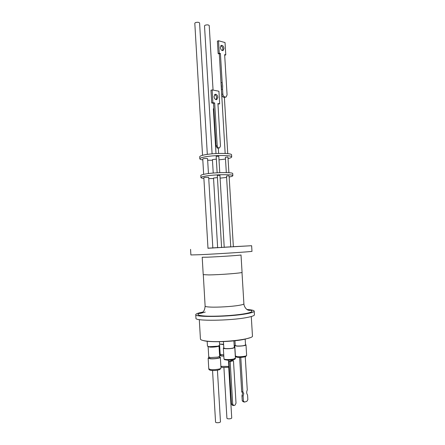 <?xml version="1.0" encoding="UTF-8"?>
<svg xmlns="http://www.w3.org/2000/svg" width="445" height="445" viewBox="0 0 445 445"><rect width="100%" height="100%" fill="white"/><g stroke="black" fill="none" stroke-linecap="round" stroke-linejoin="round"><path stroke-width="0.67" d="M227.935 360.216L233.302 359.694M237.758 357.302C241.051 357.736 247.248 356.718 245.707 356M207.982 248.254L233.358 246.741M190.566 249.345L190.888 254.952L199.204 254.735C216.721 253.967 253.717 251.564 251.976 251.319L251.631 245.718L207.976 248.188M212.827 247.893L217.638 247.604M224.213 247.214L230.766 246.83M233.358 246.68L251.631 245.718M202.202 257.266L207.659 257.182C218.84 256.748 242.002 255.196 241.012 254.957L242.063 272.312C243.081 273.007 219.913 274.832 208.699 274.915L203.215 274.621L202.202 257.266M195.75 314.621L195.961 318.281C194.482 321.207 230.249 320.789 246.775 317.535C251.864 316.573 254.418 315.666 254.434 314.804L254.212 311.144C254.195 311.962 251.636 312.829 246.547 313.758C230.015 316.896 194.265 317.402 195.75 314.621C195.833 313.82 198.164 312.991 202.742 312.129M246.975 309.503C251.625 309.815 254.034 310.36 254.212 311.144M199.304 319.616L200.422 339.001C200.55 340.002 202.992 340.736 207.743 341.215C222.828 342.884 254.056 339.068 252.46 335.908L251.275 316.529M203.243 340.547C209.411 342.594 233.675 341.821 245.073 339.162L249.84 337.777M223.613 344.619L219.563 344.046L223.596 344.274M223.435 341.604L223.818 348.068L225.393 348.585C230.02 348.747 232.985 348.368 234.292 347.45L233.898 340.859M234.96 340.748L235.244 345.47L236.857 345.982C241.39 346.132 244.283 345.771 245.529 344.897L245.178 339.14M207.17 341.254L207.453 346.143L209.178 346.705L217.855 346.182L219.641 345.376L219.424 341.721M233.369 246.853L229.092 175.87L228.73 175.797L226.516 176.031L230.777 247.019M224.224 247.42L219.93 175.324L217.694 175.358L217.31 175.48L221.599 247.576M219.702 344.057L223.613 344.575M234.265 347.078L234.771 347.423L233.191 348.168C229.948 348.969 223.145 348.913 223.34 348.096L223.796 347.69M245.507 344.536L245.996 344.869C246.274 345.62 239.849 346.427 236.534 346.054L234.776 345.498L235.221 345.114M208.271 346.572L209.762 347.011C214.273 347.178 217.316 346.805 218.879 345.904M219.018 345.865L219.635 356.273L217.866 357.107L210.585 357.563L208.733 356.962L208.127 346.549L209.673 347.055C212.81 347.434 219.296 346.599 219.018 345.865L219.018 345.854M229.164 177.027C231.584 176.559 232.813 176.114 232.841 175.692C233.519 174.179 214.501 174.446 205.379 176.114C202.442 176.632 200.956 177.121 200.929 177.588C200.99 177.95 201.974 178.228 203.893 178.412M208.744 178.612L213.55 178.534M220.097 178.15L226.6 177.444M232.841 175.692L232.718 173.639C233.391 172.087 214.379 172.321 205.256 174.028C202.319 174.557 200.834 175.057 200.812 175.536L200.929 177.588M217.649 247.809L213.522 178.033L217.438 177.611M207.987 248.36L203.843 177.627L204.516 177.41L208.672 177.349L212.838 248.088M219.563 344.046L220.169 354.264L223.746 354.926M228.463 360.233L229.609 379.485L230.048 379.668M219.769 172.66L218.79 156.256L216.559 156.256L216.175 156.412L217.149 172.782M216.337 159.121L212.426 159.594L213.227 173.055M208.449 173.55L207.57 158.648C206.908 158.359 205.529 158.359 203.415 158.654L202.753 158.926L203.654 174.34M228.902 172.716L227.962 157.102L227.601 156.996L225.393 157.257L226.31 172.599M242.258 400.923L241.946 395.761L243.104 395.961L243.415 401.134L242.258 400.923L243.437 401.852L244.6 402.063L246.836 401.34L247.854 399.705L247.565 394.982C246.513 393.603 246.413 391.934 247.264 389.97L245.251 356.74M241.946 395.761L242.62 393.408L241.691 391.544L239.638 357.407M241.691 391.544L242.853 391.739L243.777 393.603L243.104 395.961M228.051 158.57C230.465 158.019 231.684 157.469 231.706 156.929C232.362 155.021 213.355 155.044 204.261 157.024C201.329 157.636 199.855 158.236 199.833 158.826C199.9 159.288 200.89 159.655 202.809 159.916M207.665 160.25L212.465 160.233M219.007 159.855L225.498 159.06M231.706 156.929L231.584 154.882C232.234 152.93 213.227 152.924 204.138 154.938C201.207 155.561 199.733 156.173 199.716 156.779L199.833 158.826M213.811 108.536L213.344 108.78L216.009 153.553M207.32 154.387L199.583 22.973C198.898 22.178 197.519 22.055 195.444 22.606L194.804 23.229L202.542 155.311M213.06 90.085L209.217 25.543C208.56 24.781 207.209 24.664 205.167 25.204L204.511 25.821L212.087 153.837M224.769 96.943L225.476 97.071L224.352 97.388L223.646 97.255L224.769 96.943C223.69 96.582 223.051 95.619 222.85 94.051L221.727 94.373C221.927 95.942 222.567 96.899 223.646 97.255M223.807 355.983L221.838 355.878L220.347 355.127M219.557 357.163L219.669 357.346C219.952 358.164 213.494 359.043 210.363 358.603L208.916 357.836M214.017 96.61L215.074 94.301C216.531 94.14 217.449 95.147 217.822 97.316L216.754 99.63C215.308 99.786 214.39 98.779 214.017 96.61M216.036 99.674L216.659 97.65C216.459 96.009 215.781 94.991 214.635 94.59M225.476 97.071L226.088 97.027L227.072 94.868L224.642 54.613L225.776 54.907L225.031 42.564L218.512 40.734L217.394 41.146L218.145 53.6L219.296 53.901L221.037 82.82L221.554 86.224L221.438 89.501L222.561 89.172L222.85 94.051M218.512 40.734L219.257 53.211L220.414 53.511L222.155 82.481L222.678 85.891L222.561 89.172M220.792 45.724C221.96 46.13 222.656 47.181 222.878 48.872L222.417 50.635M220.331 47.487L221.215 45.401C222.656 45.212 223.585 46.236 223.996 48.477L223.106 50.569C221.666 50.752 220.742 49.723 220.331 47.487M223.813 356.106L221.365 355.989L219.591 355.36L220.325 354.799M219.535 356.823L220.342 357.307C220.664 358.225 213.4 359.215 209.879 358.72L208.149 358.075L208.894 357.496M223.918 367.576L226.922 418.328L227.651 418.756C229.787 418.968 231.144 418.728 231.734 418.039L228.719 367.286M212.549 370.524L215.564 422.205L216.276 422.639C218.451 422.856 219.847 422.605 220.464 421.888L217.433 370.212M212.132 89.901L218.918 91.236L219.674 103.852L217.928 103.546L220.47 146.038L219.53 147.935L218.784 147.935C217.9 147.718 217.371 146.972 217.21 145.693L216.036 145.938L213.5 103.29L211.725 102.979L210.969 90.246L212.132 89.901L212.888 102.656L214.662 102.967L217.21 145.693M227.757 153.659L224.369 97.394L225.91 97.077M224.681 55.28L225.776 54.907M218.145 53.6L219.257 53.211M219.296 53.901L220.414 53.511M221.037 82.82L222.155 82.481M221.438 89.501L221.727 94.373M218.117 148.185L217.293 148.09L216.036 145.938M214.662 102.967L213.5 103.29M212.888 102.656L211.725 102.979M219.674 103.852L217.961 104.074M219.635 59.491L225.164 153.464M230.154 361.535L228.964 361.385L232.279 360.556L233.475 360.7L230.154 361.535L232.702 404.266L231.5 404.038L228.964 361.385M233.475 360.7L236.017 403.198L235.01 405.173L233.903 405.534L232.702 404.266M233.469 405.545L232.39 405.339L231.5 404.038M240.784 357.385L242.853 391.739M243.415 401.134L244.6 402.063M247.581 309.892C253.555 310.31 255.291 312.368 240.506 314.376C225.398 316.295 210.485 316.417 205.362 316.061C196.645 315.444 195.589 314.292 202.186 312.59M230.771 246.886L224.219 247.264M217.638 247.659L212.827 247.948M203.298 274.699L205.123 306.121C205.212 306.611 207.053 306.933 210.641 307.089C217.872 307.412 231.584 306.588 238.654 305.409C242.124 304.836 243.871 304.308 243.899 303.818C244.116 307.606 247.537 310.137 247.631 309.92L249.45 310.471L247.915 310.07M233.414 359.694L227.962 360.233L224.491 359.649L223.974 358.815C223.785 359.716 230.593 359.821 233.836 358.954L235.411 358.142L234.771 347.423M234.776 345.498L235.405 356.017L237.168 356.64C240.489 357.074 246.914 356.217 246.636 355.394L245.59 356.617C243.176 357.313 240.534 357.546 237.658 357.313M220.881 366.374L228.83 366.424M208.149 358.075L208.772 368.816L210.507 369.528C214.034 370.09 221.304 369.05 220.976 368.037L219.802 369.578C217.193 370.429 214.312 370.707 211.153 370.407M217.755 148.146L218.784 147.935M205.123 306.121C204.672 311.205 203.048 311.667 202.497 312.346L200.4 313.386L205.279 312.056M228.88 367.259L222.628 367.47M241.991 272.396L243.899 303.818M220.308 354.459L220.37 355.494M208.877 357.163L208.939 358.214M219.591 355.36L219.68 356.862M211.064 370.396C209.523 370.157 208.761 369.634 208.772 368.816M222.539 367.459L220.915 366.986M220.342 357.307L220.976 368.037M231.889 359.983L231.928 360.645M218.623 153.436L218.306 148.141M219.513 356.49L219.58 357.541M231.122 360.077L231.166 360.834M237.591 357.307C236.05 357.113 235.322 356.679 235.405 356.017M233.48 359.677C234.893 359.315 235.538 358.803 235.411 358.142M245.996 344.869L246.636 355.394M223.34 348.096L223.974 358.815"/></g></svg>

